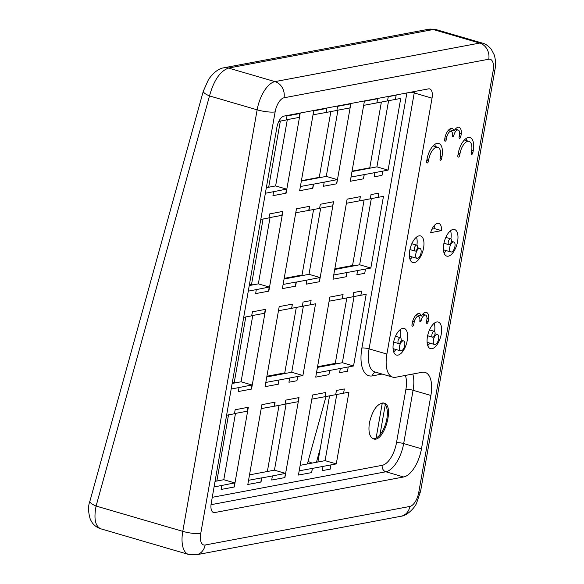 <?xml version="1.0" encoding="UTF-8"?>
<svg xmlns="http://www.w3.org/2000/svg" width="584" height="584" viewBox="0 0 584 584"><rect width="100%" height="100%" fill="white"/><g stroke="black" fill="none" stroke-linecap="round" stroke-linejoin="round"><path stroke-width="0.88" d="M307.002 464.046A5.329 2.351 112.8 0 0 308.082 461.426L326.033 396.507M335.194 363.394L335.428 362.54M320.295 448.308L316.433 462.265M287.321 119.618L275.619 185.931L266.341 187.676M398.032 340.954A3.066 1.423 106.3 0 0 398.704 343.604A3.066 1.423 106.3 0 0 400.931 341.063A3.066 1.423 106.3 0 0 400.42 337.72A3.066 1.423 106.3 0 0 398.032 340.954M399.514 346.385A5.198 2.416 106.3 0 0 400.653 350.889A5.198 2.416 106.3 0 0 404.427 346.575A5.198 2.416 106.3 0 0 403.566 340.91A5.198 2.416 106.3 0 0 399.514 346.385M400.653 350.889L393.857 348.904A5.198 2.416 -73.7 0 1 393.047 348.217M393.419 343.063A13.863 6.446 -73.7 0 1 404.216 328.456A13.863 6.446 -73.7 0 1 406.515 343.567A13.863 6.446 -73.7 0 1 396.448 355.065A13.863 6.446 -73.7 0 1 393.419 343.063M393.689 351.889A13.863 6.446 106.3 0 0 395.93 349.509M400.558 337.778A13.863 6.446 106.3 0 0 400.179 329.653M426.451 321.93L426.904 319.36A5.782 2.686 106.3 0 0 425.539 315.061A5.782 2.686 106.3 0 0 421.188 320.433A1.336 0.62 -73.7 0 1 420.151 321.842A1.336 0.62 -73.7 0 1 419.859 320.696A5.687 2.643 106.3 0 0 418.516 316.47A5.687 2.643 106.3 0 0 414.297 321.492L413.8 324.317A1.825 0.847 -73.7 0 1 412.377 326.237A1.825 0.847 -73.7 0 1 411.983 324.66L412.435 322.091A9.351 4.351 -73.7 0 1 419.429 313.586A9.351 4.351 -73.7 0 1 421.378 316.017A9.249 4.3 -73.7 0 1 426.4 312.367A9.249 4.3 -73.7 0 1 428.605 319.039L428.152 321.616A1.708 0.796 -73.7 0 1 426.824 323.412A1.708 0.796 -73.7 0 1 426.451 321.93M427.451 336.654A13.863 6.446 -73.7 0 1 438.248 322.047A13.863 6.446 -73.7 0 1 440.548 337.158A13.863 6.446 -73.7 0 1 430.481 348.663A13.863 6.446 -73.7 0 1 427.451 336.654M443.774 244.127A13.863 6.446 -73.7 0 1 454.571 229.519A13.863 6.446 -73.7 0 1 456.87 244.63A13.863 6.446 -73.7 0 1 446.804 256.128A13.863 6.446 -73.7 0 1 443.774 244.127M471.565 151.424A11.6 5.387 106.3 0 0 469.032 141.379A11.6 5.387 106.3 0 0 460.002 153.599L459.732 155.14A1.869 0.869 -73.7 0 1 458.279 157.111A1.869 0.869 -73.7 0 1 457.871 155.49L458.236 153.439A15.06 7.001 -73.7 0 1 469.959 137.561A15.06 7.001 -73.7 0 1 473.252 150.606L472.894 152.665A1.599 0.745 -73.7 0 1 471.646 154.351A1.599 0.745 -73.7 0 1 471.295 152.964L471.565 151.424M409.742 250.536A13.863 6.446 -73.7 0 1 420.538 235.921A13.863 6.446 -73.7 0 1 422.845 251.04A13.863 6.446 -73.7 0 1 412.771 262.537A13.863 6.446 -73.7 0 1 409.742 250.536M441.526 230.629L430.627 232.688A11.235 5.22 -73.7 0 1 438.788 223.373A11.235 5.22 -73.7 0 1 441.526 230.629L434.73 228.651L431.97 229.169M459.097 136.875L459.55 134.305A5.782 2.686 106.3 0 0 458.184 130.006A5.782 2.686 106.3 0 0 453.834 135.379A1.336 0.62 -73.7 0 1 452.797 136.787A1.336 0.62 -73.7 0 1 452.505 135.634A5.687 2.643 106.3 0 0 451.162 131.407A5.687 2.643 106.3 0 0 446.95 136.43L446.446 139.255A1.825 0.847 -73.7 0 1 445.03 141.182A1.825 0.847 -73.7 0 1 444.628 139.598L445.081 137.028A9.351 4.351 -73.7 0 1 452.074 128.531A9.351 4.351 -73.7 0 1 454.031 130.955A9.249 4.3 -73.7 0 1 459.046 127.312A9.249 4.3 -73.7 0 1 461.25 133.984L460.798 136.554A1.708 0.796 -73.7 0 1 459.469 138.35A1.708 0.796 -73.7 0 1 459.097 136.875M440.329 157.308A11.6 5.387 106.3 0 0 437.796 147.263A11.6 5.387 106.3 0 0 428.766 159.483L428.488 161.023A1.869 0.869 -73.7 0 1 427.035 162.994A1.869 0.869 -73.7 0 1 426.627 161.374L426.992 159.322A15.06 7.001 -73.7 0 1 438.723 143.445A15.06 7.001 -73.7 0 1 442.015 156.49L441.65 158.549A1.599 0.745 -73.7 0 1 440.402 160.235A1.599 0.745 -73.7 0 1 440.059 158.848L440.329 157.308M405.318 375.439A21.323 9.913 -73.7 0 1 405.887 389.455A5.329 1.088 -170 0 1 413.078 390.28L430.89 395.477A26.66 12.395 106.3 0 0 425.064 372.388A26.66 12.395 106.3 0 0 422.13 372.278L395.653 377.264A26.66 12.395 -73.7 0 1 392.718 377.147A26.66 12.395 -73.7 0 1 386.893 354.065L369.081 348.867L414.231 92.951A10.665 4.957 106.3 0 0 414.428 91.527M430.89 395.477L421.487 448.767L403.675 443.57L413.078 390.28A26.66 12.395 106.3 0 0 412.793 374.03M405.887 389.455L396.485 442.752A21.323 9.913 -73.7 0 1 382.221 465.317A5.329 4.592 -100.7 0 0 385.849 471.777L403.654 476.975A26.66 12.395 106.3 0 0 421.487 448.767M403.654 476.975L214.729 512.555L212.539 511.92M410.727 92.221A5.329 1.088 -170 0 1 414.231 92.951L432.036 98.148A10.665 4.957 106.3 0 0 429.707 88.914A10.665 4.957 106.3 0 0 428.532 88.87L284.007 116.085A10.665 4.957 106.3 0 0 276.867 127.407L211.226 503.277A10.665 4.957 106.3 0 0 213.554 512.511A10.665 4.957 106.3 0 0 214.729 512.555M432.036 98.148L386.893 354.065M419.903 320.061L421.188 320.433M412.727 321.032L414.297 321.492M416.48 314.586L421.378 316.017M426.962 318.565L428.605 319.039M431.934 334.566A3.066 1.423 106.3 0 0 432.605 337.224A3.066 1.423 106.3 0 0 434.832 334.676A3.066 1.423 106.3 0 0 434.321 331.34A3.066 1.423 106.3 0 0 431.934 334.566M433.416 340.005A5.198 2.416 106.3 0 0 434.554 344.509A5.198 2.416 106.3 0 0 438.329 340.195A5.198 2.416 106.3 0 0 437.467 334.522A5.198 2.416 106.3 0 0 433.416 340.005M434.554 344.509L427.751 342.523A5.198 2.416 -73.7 0 1 427.094 342.049M427.722 345.48A13.863 6.446 106.3 0 0 429.926 343.158M434.576 331.478A13.863 6.446 106.3 0 0 434.211 323.244M448.256 242.039A3.066 1.423 106.3 0 0 448.928 244.696A3.066 1.423 106.3 0 0 451.155 242.148A3.066 1.423 106.3 0 0 450.644 238.805A3.066 1.423 106.3 0 0 448.256 242.039M449.738 247.477A5.198 2.416 106.3 0 0 450.877 251.974A5.198 2.416 106.3 0 0 454.651 247.66A5.198 2.416 106.3 0 0 453.79 241.995A5.198 2.416 106.3 0 0 449.738 247.477M450.877 251.974L444.081 249.988A5.198 2.416 -73.7 0 1 443.417 249.521M444.044 252.952A13.863 6.446 106.3 0 0 446.249 250.624M450.899 238.951A13.863 6.446 106.3 0 0 450.534 230.709M466.594 140.664A15.06 7.001 106.3 0 0 465.988 138.554M414.355 248.419A3.066 1.423 106.3 0 0 415.027 251.076A3.066 1.423 106.3 0 0 417.253 248.536A3.066 1.423 106.3 0 0 416.742 245.192A3.066 1.423 106.3 0 0 414.355 248.419M415.837 253.857A5.198 2.416 106.3 0 0 416.976 258.362A5.198 2.416 106.3 0 0 420.75 254.047A5.198 2.416 106.3 0 0 419.889 248.382A5.198 2.416 106.3 0 0 415.837 253.857M416.976 258.362L410.18 256.376A5.198 2.416 -73.7 0 1 409.377 255.69M410.012 259.354A13.863 6.446 106.3 0 0 412.253 256.982M416.888 245.251A13.863 6.446 106.3 0 0 416.501 237.119M434.73 228.651A11.235 5.22 106.3 0 0 434.554 225.242M452.556 135.006L453.834 135.379M445.38 135.97L446.95 136.43M449.125 129.524L454.031 130.955M459.608 133.502L461.25 133.984M435.35 146.547A15.06 7.001 106.3 0 0 434.744 144.438M278.838 121.37L286.189 119.983L287.014 115.975L300.161 113.471L286.094 193.216L272.954 195.662L273.538 191.698L265.377 193.238M260.8 219.445L268.917 217.912L269.735 213.905L282.882 211.401L268.815 291.146L255.675 293.591L256.267 289.627L248.28 291.131M243.703 317.338L251.638 315.842L252.463 311.834L265.611 309.323L251.543 389.075L238.403 391.521L238.987 387.55L231.184 389.024M366.197 294.27L353.546 365.978L348.217 366.986L347.465 371.227L339.581 372.687L340.319 368.467L329.69 370.468L328.931 374.673L315.725 377.133L329.843 297.088L343.063 294.562L342.341 298.76L352.97 296.76L353.721 292.533L361.613 291.029L360.868 295.27L366.197 294.27M226.607 415.231L234.367 413.771L235.184 409.756L248.331 407.252L234.264 486.998L221.124 489.443L221.716 485.479L214.087 486.917M315.55 303.804L302.899 375.519L297.694 376.498L296.949 380.739L288.934 382.228L289.671 378.009L279.043 380.009L278.283 384.214L265.07 386.666L279.196 306.622L292.416 304.103L291.693 308.301L302.322 306.293L303.074 302.074L311.097 300.541L310.345 304.782L315.55 303.804M348.925 392.192L336.274 463.908L330.938 464.908L330.186 469.149L322.302 470.616L323.04 466.397L312.418 468.397L311.652 472.602L298.446 475.055L312.571 395.01L325.784 392.492L325.069 396.689L335.69 394.689L336.45 390.462L344.334 388.959L343.589 393.2L348.925 392.192M319.579 208.371L320.368 204.254L333.559 201.743L319.448 281.722L306.272 284.174L306.928 280.086L296.336 282.079L295.541 286.175L282.371 288.62L296.453 208.816L309.629 206.298L308.987 210.371L319.579 208.371M336.858 110.442L337.647 106.325L350.831 103.813L336.72 183.799L323.543 186.252L324.208 182.157L313.608 184.15L312.812 188.245L299.65 190.698L313.725 110.887L326.909 108.376L326.259 112.442L336.858 110.442M285.029 404.23L285.817 400.113L299.001 397.594L284.89 477.581L271.713 480.033L272.378 475.938L261.778 477.931L260.99 482.026L247.82 484.479L261.895 404.668L275.079 402.157L274.429 406.223L285.029 404.23M400.748 98.411L388.097 170.126L382.768 171.127L382.016 175.368L374.132 176.835L374.87 172.616L364.241 174.616L363.482 178.821L350.276 181.274L364.394 101.229L377.614 98.711L376.892 102.908L387.521 100.901L388.272 96.681L396.164 95.177L395.419 99.419L400.748 98.411M383.476 196.341L370.825 268.049L365.489 269.056L364.744 273.297L356.861 274.765L357.598 270.545L346.969 272.546L346.21 276.743L332.997 279.203L347.122 199.159L360.343 196.64L359.62 200.83L370.249 198.83L371.001 194.603L378.892 193.107L378.14 197.341L383.476 196.341M369.431 422.75C372.636 409.698 377.483 403.142 383.965 403.084C394.915 405.347 383.951 442.898 373.504 438.905C369.504 437.095 368.146 431.707 369.431 422.75M203.393 90.921A13.33 3.343 15.5 0 0 203.312 91.119L89.892 501.247C87.987 505.985 88.133 512.051 90.33 519.439L92.192 522.68C94.382 525.666 97.243 527.702 100.791 528.797L100.762 528.797C95.221 526.257 93.666 518.68 96.09 506.051L209.51 95.929C213.788 80.402 220.124 71.117 228.526 68.065A13.33 11.483 -100.7 0 0 223.796 67.817A13.33 11.483 -100.7 0 0 223.46 67.89M203.312 91.119A13.33 3.343 15.5 0 0 209.51 95.929L257.142 109.828A13.33 2.716 10 0 0 275.122 111.887A13.33 6.198 -73.7 0 1 284.036 97.783L488.757 59.225A13.33 6.198 -73.7 0 1 493.137 70.825L418.772 492.349A13.33 6.198 -73.7 0 1 409.859 506.452L205.137 545.011A13.33 6.198 -73.7 0 1 200.757 533.411L275.122 111.887M89.892 501.247A13.33 3.343 15.5 0 0 96.09 506.051L182.777 531.352A26.66 12.395 106.3 0 0 188.603 554.442L196.275 554.8A13.33 11.483 79.3 0 0 205.137 545.011M436.08 29.623L428.503 29.273A13.33 11.483 79.3 0 1 433.255 29.514L436.087 29.594L482.632 43.179A26.66 12.395 106.3 0 0 479.698 43.07L274.969 81.621A26.66 12.395 106.3 0 0 257.142 109.828L182.777 531.352A13.33 2.716 -170 0 0 200.757 533.411M353.846 265.873L352.546 265.494L364.102 199.991M334.829 268.83L352.546 265.494M320.039 177.565L319.266 177.339L330.865 111.573M301.41 180.697L319.266 177.339M235.637 382.812L234.25 382.403L245.798 316.944M232.271 382.776L234.25 382.403M286.153 373.293L284.766 372.891L296.314 307.425M266.91 376.249L284.766 372.891M269.523 187.077L268.742 186.851L280.349 121.085M266.413 187.289L268.742 186.851M267.363 471.507L279.035 405.354M216.846 481.019L228.519 414.866M252.814 284.897L251.514 284.525L263.07 219.015M249.361 284.926L251.514 284.525M376.125 437.985L382.301 402.945M317.878 461.995L329.551 395.842M336.669 363.781L335.282 363.379L346.83 297.913M317.557 366.716L335.282 363.379M303.33 275.385L302.03 275.006L313.586 209.503M284.182 278.371L302.03 275.006M370.555 168.053L369.781 167.827L381.381 102.061M352.057 171.163L369.781 167.827M388.594 100.696L376.921 166.856L351.991 171.55M320.682 208.087L308.994 274.319L284.065 279.013M354.043 296.548L342.37 362.708L317.44 367.402M336.764 394.477L325.091 460.637L300.161 465.331M385.287 404.646L379.98 434.7M270.042 217.547L258.347 283.861L249.251 285.569M235.491 413.399L223.789 479.712L215.058 481.355M286.123 403.938L274.443 470.171L249.514 474.872M303.388 306.089L291.715 372.249L266.793 376.943M252.77 315.477L241.068 381.783L232.155 383.462M337.953 110.157L326.273 176.39L301.344 181.084M371.314 198.618L359.642 264.778L334.712 269.479M273.538 191.698L286.518 189.114L285.78 193.275M275.619 185.931L286.518 189.114M282.576 211.459L281.889 215.335L268.947 217.752M258.347 283.861L269.239 287.043L268.509 291.204M256.267 289.627L269.239 287.043M265.297 309.381L264.618 313.258L251.675 315.681M241.068 381.783L251.967 384.973L251.229 389.134M238.987 387.55L251.967 384.973M342.37 362.708L353.546 365.978M316.47 372.913L329.632 370.453L328.887 374.68M340.319 368.467L348.217 366.986M248.025 407.311L247.339 411.187L234.396 413.603M223.789 479.712L234.688 482.895L233.958 487.056M221.716 485.479L234.688 482.895M291.715 372.249L302.899 375.519M265.815 382.454L278.984 379.994L278.232 384.221M289.671 378.009L297.694 376.498M325.091 460.637L336.274 463.908M299.19 470.843L312.352 468.383L311.608 472.609M323.04 466.397L330.938 464.908M333.406 201.772L332.69 205.838L319.594 208.284M308.994 274.319L320.039 277.546L319.302 281.751M283.109 284.452L296.11 282.021L295.373 286.204M306.928 280.086L320.039 277.546M350.685 103.843L349.969 107.909L336.873 110.361M326.273 176.39L337.318 179.624L336.574 183.821M300.38 186.522L313.382 184.091L312.644 188.274M324.208 182.157L337.318 179.624M298.855 397.624L298.139 401.697L285.043 404.143M274.443 470.171L285.488 473.405L284.744 477.61M248.558 480.304L261.552 477.88L260.814 482.063M272.378 475.938L285.488 473.405M376.921 166.856L388.097 170.126M351.021 177.061L364.182 174.601L363.438 178.828M374.87 172.616L382.768 171.127M359.642 264.778L370.825 268.049M333.741 274.991L346.911 272.531L346.159 276.75M357.598 270.545L365.489 269.056M299.855 113.53L299.169 117.406L286.226 119.822M342.341 298.76L329.12 301.205M343.02 294.577L342.282 298.745M360.868 295.27L352.97 296.745M291.693 308.301L278.466 310.746M292.365 304.111L291.635 308.286M310.345 304.782L302.322 306.286M325.069 396.689L311.841 399.135M325.741 392.499L325.003 396.675M343.589 393.2L335.698 394.674M308.987 210.371L295.76 212.744M309.462 206.334L308.761 210.313M326.259 112.442L313.031 114.814M326.733 108.405L326.033 112.383M274.429 406.223L261.209 408.596M274.911 402.186L274.203 406.165M376.892 102.908L363.671 105.354M377.571 98.718L376.833 102.893M395.419 99.419L387.521 100.893M359.62 200.83L346.392 203.276M360.291 196.647L359.562 200.816M378.14 197.341L370.249 198.823M383.338 402.953A18.659 8.702 -73.7 0 1 385.856 423.071A18.659 8.702 -73.7 0 1 372.899 438.679M308.082 461.426L312.046 463.09M412.129 323.828L413.8 324.317M426.59 321.156L428.152 321.616M458.294 153.103L460.002 153.599M458.017 154.643L459.732 155.14M471.755 150.168L473.252 150.606M471.427 152.234L472.894 152.665M444.774 138.766L446.446 139.255M459.236 136.094L460.798 136.554M427.05 158.987L428.766 159.483M426.78 160.527L428.488 161.023M440.511 156.052L442.015 156.49M440.183 158.118L441.65 158.549M406.895 92.944L361.89 348.042A5.329 1.088 -170 0 1 369.081 348.867A26.66 12.395 -73.7 0 0 374.906 371.95L392.718 377.147M361.89 348.042A31.989 14.87 106.3 0 0 372.402 375.884A5.329 4.592 79.3 0 1 375.424 372.103M372.402 375.884L382.111 374.052M396.485 442.752A5.329 1.088 -170 0 1 403.675 443.57A26.66 12.395 106.3 0 1 385.849 471.777L211.021 504.7M382.221 465.317L212.269 497.32M284.036 97.783A13.33 11.483 -100.7 0 0 274.969 81.621L228.526 68.065L433.255 29.514L479.698 43.07A13.33 11.483 -100.7 0 1 488.757 59.225M493.137 70.825A13.33 2.716 10 0 0 494.933 69.832C495.925 64.539 495.67 59.517 494.174 54.757L491.232 49.158C486.742 43.873 482.72 43.223 482.632 43.179M418.772 492.349A13.33 2.716 10 0 0 420.568 491.363L494.933 69.832M409.859 506.452A13.33 11.483 79.3 0 1 400.996 516.249L196.275 554.8M393.601 342.114L398.704 343.604M395.492 336.282L400.42 337.72M401.12 340.195L403.566 340.91M422.641 314.214L425.539 315.061M415.509 315.594L418.516 316.47M427.619 335.771L432.605 337.224M429.495 329.931L434.321 331.34M435.022 333.814L437.467 334.522M443.95 243.236L448.928 244.696M445.818 237.403L450.644 238.805M451.344 241.28L453.79 241.995M464.338 140.007L469.032 141.379M409.924 249.587L415.027 251.076M411.815 243.754L416.742 245.192M417.443 247.667L419.889 248.382M455.286 129.159L458.184 130.006M448.162 130.531L451.162 131.407M433.102 145.891L437.796 147.263M420.568 491.363L416.516 503.284C415.334 506.715 407.829 515.621 400.996 516.249M100.762 528.797L188.603 554.442M203.334 91.133L208.524 79.475C213.656 72.38 218.744 68.496 223.774 67.824L428.517 29.266"/></g></svg>
